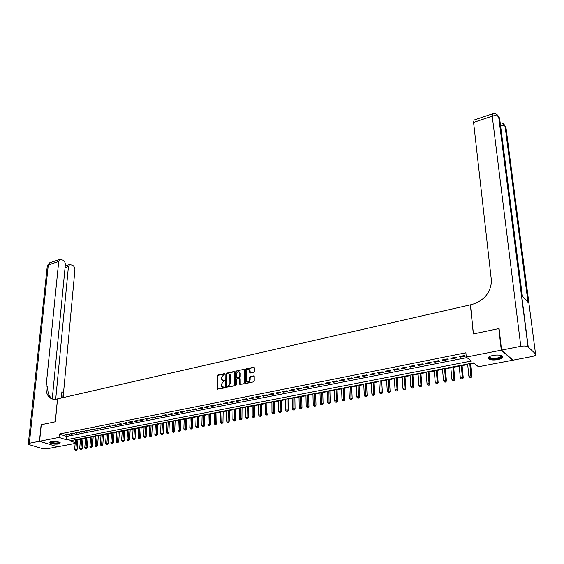 <?xml version="1.0" encoding="UTF-8"?>
<svg xmlns="http://www.w3.org/2000/svg" width="564" height="564" viewBox="0 0 564 564"><rect width="100%" height="100%" fill="white"/><g stroke="black" fill="none" stroke-linecap="round" stroke-linejoin="round"><path stroke-width="0.85" d="M224.86 374.017L224.437 373.615L217.88 375.046L217.253 375.892L217.062 389.146L224.183 388.011L224.627 387.412L221.645 386.382L221.398 385.282L221.419 384.204L223.443 381.476L224.747 380.693L221.758 379.671L221.546 377.52L223.563 374.799L224.86 374.017M497.892 359.606C493.761 360.269 490.694 360.051 488.692 358.965C487.345 357.597 488.776 356.42 492.978 355.419C497.117 354.742 500.197 354.953 502.221 356.039C503.574 357.428 502.136 358.612 497.892 359.606M58.79 443.995C54.715 444.418 51.705 444.023 49.752 442.789L51.225 441.633C55.307 441.203 58.332 441.605 60.285 442.832L58.79 443.995M253.631 372.36L254.279 371.486L254.293 367.806L253.645 367.22L246.08 368.877L245.439 369.737L245.403 383.175L245.974 383.457L253.596 381.863L254.244 380.989L254.202 376.202L253.617 375.906L250.353 376.604L249.704 377.471L249.69 379.692C248.985 382.032 247.899 382.561 246.426 381.257L246.313 371.775C247.025 369.434 248.118 368.919 249.577 370.224L249.796 372.776L253.631 372.36M75.153 443.445L57.584 446.787L39.593 441.252L41.271 424.741L55.342 421.787L57.528 398.875L470.376 304.856L473.344 333.951L498.816 328.601L501.283 350.166L512.697 360.234L478.441 366.748L473.598 362.892L69.71 440.836L75.224 442.599M39.593 441.252L59.008 437.424L66.333 439.765L471.3 361.059L466.294 357.068L501.283 350.166M466.294 357.068L465.878 352.796L59.319 434.054L59.008 437.424M234.483 372.134L233.863 371.549L226.495 373.164L225.868 374.017L225.72 387.32L233.672 386.03L234.314 385.163L234.483 372.134M236.224 371.034L243.69 369.399L244.254 369.681L244.212 383.09L243.563 383.957L239.778 384.359L239.763 378.712L239.136 378.12L237.014 378.578L236.372 379.438L236.309 384.965L235.421 385.156L235.583 371.895L236.224 371.034L243.69 369.399M68.152 434.153L65.128 434.752L66.348 435.147L69.365 434.555L68.152 434.153M73.221 433.152L70.176 433.751L71.388 434.153L74.434 433.547L73.221 433.152M78.325 432.137L75.259 432.743L76.471 433.145L79.538 432.539L78.325 432.137M83.479 431.115L80.384 431.728L81.59 432.13L84.685 431.523L83.479 431.115M88.668 430.085L85.552 430.706L86.757 431.107L89.873 430.494L88.668 430.085M93.899 429.049L90.755 429.669L91.96 430.078L95.105 429.458L93.899 429.049M99.172 427.998L96.007 428.626L97.205 429.042L100.371 428.414L99.172 427.998M104.495 426.941L101.294 427.575L102.493 427.998L105.687 427.364L104.495 426.941M109.853 425.883L106.631 426.518L107.823 426.941L111.045 426.299L109.853 425.883M115.253 424.812L112.01 425.453L113.202 425.876L116.445 425.235L115.253 424.812M120.703 423.726L117.432 424.375L118.616 424.805L121.887 424.156L120.703 423.726M126.195 422.64L122.896 423.289L124.08 423.719L127.379 423.07L126.195 422.64M131.736 421.541L128.409 422.196L129.586 422.633L132.914 421.978L131.736 421.541M137.32 420.434L133.964 421.096L135.141 421.534L138.49 420.871L137.32 420.434M142.946 419.313L139.562 419.983L140.739 420.427L144.123 419.757L142.946 419.313M148.628 418.185L145.216 418.862L146.386 419.306L149.791 418.636L148.628 418.185M154.353 417.05L150.912 417.734L152.076 418.185L155.516 417.501L154.353 417.05M160.12 415.908L156.651 416.592L157.814 417.043L161.283 416.359L160.12 415.908M165.943 414.751L162.446 415.442L163.602 415.901L167.099 415.21L165.943 414.751M171.816 413.588L168.283 414.286L169.44 414.744L172.965 414.046L171.816 413.588M177.738 412.411L174.177 413.116L175.326 413.581L178.88 412.876L177.738 412.411M183.709 411.226L180.12 411.939L181.263 412.404L184.851 411.692L183.709 411.226M189.73 410.028L186.113 410.747L187.248 411.219L190.865 410.5L189.73 410.028M195.807 408.822L192.155 409.549L193.29 410.021L196.935 409.302L195.807 408.822M201.933 407.61L198.246 408.343L199.381 408.815L203.061 408.089L201.933 407.61M208.116 406.383L204.401 407.123L205.522 407.603L209.237 406.87L208.116 406.383M214.348 405.149L210.598 405.89L211.719 406.376L215.462 405.636L214.348 405.149M220.637 403.902L216.858 404.649L217.972 405.135L221.751 404.388L220.637 403.902M226.982 402.64L223.168 403.394L224.275 403.887L228.089 403.133L226.982 402.64M233.383 401.371L229.534 402.132L230.641 402.633L234.483 401.871L233.383 401.371M239.841 400.087L235.956 400.856L237.056 401.364L240.934 400.595L239.841 400.087M246.355 398.797L242.442 399.573L243.535 400.08L247.448 399.305L246.355 398.797M252.933 397.493L248.978 398.276L250.063 398.783L254.011 398.008L252.933 397.493M259.567 396.175L255.577 396.964L256.655 397.479L260.638 396.689L259.567 396.175M266.257 394.842L262.232 395.646L263.31 396.168L267.329 395.371L266.257 394.842M273.011 393.503L268.95 394.314L270.022 394.835L274.076 394.032L273.011 393.503M279.829 392.156L275.733 392.967L276.79 393.496L280.886 392.685L279.829 392.156M286.709 390.789L282.571 391.606L283.629 392.142L287.76 391.324L286.709 390.789M293.647 389.414L289.48 390.239L290.523 390.781L294.69 389.95L293.647 389.414M300.654 388.018L296.445 388.857L297.489 389.4L301.691 388.568L300.654 388.018M307.725 386.615L303.474 387.461L304.511 388.011L308.755 387.172L307.725 386.615M314.867 385.198L310.574 386.051L311.603 386.608L315.889 385.755L314.867 385.198M322.072 383.774L317.743 384.627L318.759 385.191L323.087 384.331L322.072 383.774M329.348 382.329L324.97 383.196L325.985 383.76L330.349 382.893L329.348 382.329M336.687 380.869L332.274 381.743L333.275 382.314L337.688 381.44L336.687 380.869M344.096 379.403L339.641 380.284L340.635 380.862L345.09 379.981L344.096 379.403M351.583 377.915L347.086 378.811L348.073 379.389L352.563 378.5L351.583 377.915M359.134 376.414L354.594 377.316L355.574 377.901L360.107 377.006L359.134 376.414M366.762 374.905L362.18 375.814L363.145 376.407L367.728 375.497L366.762 374.905M374.468 373.375L369.836 374.292L370.795 374.891L375.42 373.974L374.468 373.375M382.244 371.831L377.57 372.762L378.522 373.361L383.189 372.437L382.244 371.831M390.098 370.273L385.374 371.211L386.319 371.817L391.035 370.886L390.098 370.273M398.029 368.701L393.263 369.646L394.194 370.259L398.959 369.314L398.029 368.701M406.038 367.108L401.223 368.066L402.146 368.687L406.954 367.735L406.038 367.108M414.131 365.507L409.267 366.466L410.176 367.094L415.034 366.135L414.131 365.507M422.302 363.886L417.388 364.859L418.291 365.486L423.197 364.52L422.302 363.886M430.551 362.243L425.594 363.23L426.483 363.865L431.439 362.885L430.551 362.243M438.891 360.593L433.878 361.587L434.759 362.229L439.765 361.242L438.891 360.593M447.308 358.923L442.246 359.924L443.114 360.572L448.176 359.571L447.308 358.923M455.818 357.231L450.706 358.246L451.56 358.901L456.671 357.893L455.818 357.231M240.13 378.599L239.658 378.324M59.319 434.054L66.637 436.423L466.957 357.597M460.09 357.216L465.251 356.194L464.412 355.524L459.244 356.554L460.09 357.216L460.012 356.399M77.931 439.666L80.469 439.173M82.971 438.693L85.545 438.2M88.055 437.713L90.663 437.213M93.18 436.726L95.817 436.219M98.34 435.732L101.012 435.218M103.543 434.731L106.251 434.209M108.782 433.716L111.531 433.187M114.069 432.701L116.854 432.165M119.399 431.671L122.219 431.129M124.771 430.642L127.626 430.085M130.185 429.599L133.076 429.035M135.642 428.541L138.575 427.977M141.141 427.484L144.116 426.913M146.689 426.412L149.7 425.834M152.28 425.341L155.333 424.748M157.92 424.248L161.015 423.656M163.609 423.155L166.74 422.549M169.341 422.048L172.513 421.442M175.122 420.934L178.337 420.321M180.945 419.813L184.202 419.186M186.825 418.685L190.124 418.044M192.754 417.543L196.096 416.895M198.725 416.387L202.116 415.738M204.753 415.224L208.194 414.568M210.837 414.054L214.32 413.384M216.971 412.876L220.496 412.192M223.154 411.685L226.728 410.994M229.393 410.479L233.017 409.781M235.681 409.267L239.355 408.562M242.026 408.047L245.749 407.328M248.435 406.813L252.207 406.087M254.893 405.565L258.714 404.832M261.407 404.31L265.284 403.563M267.985 403.041L271.911 402.287M274.612 401.765L278.595 400.997M281.309 400.475L285.342 399.7M288.063 399.178L292.145 398.388M294.873 397.86L299.019 397.063M301.747 396.541L305.949 395.731M308.684 395.202L312.942 394.384M315.692 393.855L320.007 393.023M322.756 392.488L327.127 391.649M329.891 391.12L334.325 390.26M337.089 389.731L341.58 388.864M344.35 388.328L348.912 387.454M351.682 386.918L356.307 386.03M359.085 385.487L363.773 384.585M366.558 384.049L371.309 383.132M374.108 382.596L378.916 381.666M381.722 381.13L386.601 380.185M389.414 379.65L394.363 378.691M397.176 378.155L402.195 377.182M405.015 376.639L410.106 375.659M412.933 375.116L418.086 374.122M420.92 373.572L426.151 372.564M428.992 372.021L434.301 370.999M437.142 370.449L442.529 369.413M445.377 368.863L450.833 367.813M453.696 367.263L459.23 366.198M462.092 365.641L467.704 364.563M470.573 364.006L474.141 363.322M66.637 436.423L66.333 439.765M66.348 435.147L66.404 434.506M71.388 434.153L71.445 433.504M76.471 433.145L76.528 432.496M81.59 432.13L81.646 431.474M86.757 431.107L86.807 430.452M91.96 430.078L92.01 429.423M97.205 429.042L97.255 428.379M102.493 427.998L102.542 427.329M107.823 426.941L107.872 426.271M113.202 425.876L113.244 425.207M118.616 424.805L118.666 424.135M124.08 423.719L124.122 423.049M129.586 422.633L129.628 421.957M135.141 421.534L135.177 420.857M140.739 420.427L140.774 419.743M146.386 419.306L146.421 418.622M152.076 418.185L152.111 417.494M157.814 417.043L157.85 416.359M163.602 415.901L163.638 415.21M169.44 414.744L169.468 414.054M175.326 413.581L175.355 412.883M181.263 412.404L181.291 411.706M187.248 411.219L187.276 410.521M193.29 410.021L193.311 409.323M199.381 408.815L199.402 408.11M205.522 407.603L205.543 406.891M211.719 406.376L211.74 405.664M217.972 405.135L217.986 404.423M224.275 403.887L224.289 403.175M224.197 386.996L224.571 387.158M230.641 402.633L230.648 401.913M237.056 401.364L237.063 400.637M243.535 400.08L243.542 399.354M250.063 398.783L250.071 398.057M256.655 397.479L256.662 396.753M263.31 396.168L263.31 395.427M270.022 394.835L270.015 394.102M276.79 393.496L276.79 392.755M283.629 392.142L283.621 391.402M290.523 390.781L290.516 390.034M297.489 389.4L297.475 388.652M304.511 388.011L304.497 387.256M311.603 386.608L311.582 385.854M318.759 385.191L318.738 384.429M325.985 383.76L325.957 382.998M333.275 382.314L333.253 381.553M340.635 380.862L340.607 380.094M348.073 379.389L348.037 378.62M355.574 377.901L355.539 377.133M363.145 376.407L363.11 375.624M370.795 374.891L370.759 374.108M378.522 373.361L378.479 372.578M386.319 371.817L386.269 371.034M394.194 370.259L394.144 369.469M402.146 368.687L402.097 367.89M410.176 367.094L410.12 366.297M418.291 365.486L418.227 364.689M426.483 363.865L426.419 363.068M434.759 362.229L434.689 361.425M443.114 360.572L443.043 359.769M451.56 358.901L451.489 358.091M222.688 380.446L223.464 380.467M224.712 380.51L223.908 380.679M222.583 387.158L223.344 387.179M224.592 387.214L223.788 387.383M224.832 373.84L218.324 375.264L217.697 376.11L217.535 389.4M234.384 371.754L226.939 373.382L226.305 374.228L226.199 387.588M227.165 374.017L226.721 374.616L226.531 386.002L226.961 386.418L227.87 386.227L229.915 383.485L229.809 374.644L228.067 373.819L227.165 374.017M229.315 374.059L230.246 374.863L230.472 375.899L230.352 383.696L228.314 386.439L227.405 386.629M239.7 378.395L240.201 378.93L240.257 384.648M236.661 371.253L236.02 372.113L235.893 385.564M239.82 373.22L239.644 372.381C238.205 371.126 237.134 371.648 236.436 373.953L236.471 377.295L239.15 377.104L239.792 376.244L239.82 373.22L240.257 373.439L239.256 371.887M240.257 373.439L240.229 376.463L239.587 377.323L237.465 377.774M249.168 369.702L250.007 370.449L250.275 373.072M247.286 382.004C248.773 382.533 249.718 381.835 250.127 379.91L249.69 379.692M254.152 376.118L250.79 376.822L250.141 377.69L250.127 379.91M254.188 367.432L246.51 369.096L245.869 369.963L245.883 383.471M75.47 439.73L74.652 449.339L77.106 449.48L77.966 439.25M75.816 450.164L75.315 450.255L76.295 450.312L75.816 450.164L76.725 439.49M75.315 450.255L74.652 449.339M77.106 449.48L76.295 450.312M59.692 442.402L59.558 442.853C58.268 444.178 49.301 443.17 50.485 441.824M50.795 441.732L50.887 441.936C53.531 443.191 56.322 443.374 59.255 442.479L59.403 442.268M49.794 442.197L49.836 442.261C53.122 443.819 56.583 444.044 60.221 442.937M501.262 355.574C502.136 356.293 501.784 357.047 500.197 357.83C496.419 359.712 487.902 359.078 489.101 356.998L489.348 356.631M489.524 356.533L489.912 357.576C492.64 358.725 495.932 358.648 499.796 357.329L501.058 355.503M488.177 357.752L488.657 358.274C492.034 359.705 496.116 359.606 500.91 357.971L502.665 356.462M39.452 441.281L41.13 424.777L55.293 421.794L57.479 398.882L56.64 399.072C53.51 399.728 50.922 398.952 48.878 396.767C46.636 394.137 45.719 390.514 46.128 385.903L58.726 261.428L48.3 264.925L29.356 443.269L39.452 441.281L57.45 446.744M55.695 399.241L68.441 266.546L69.626 264.488L72.636 265.277C74.187 266.307 74.941 267.865 74.913 269.952L63.556 392.424L63.753 397.458M62.294 397.789L61.892 391.804L61.307 398.008M29.356 443.269L28.278 444.115L29.469 444.735L41.68 448.401L47.411 448.718L57.443 446.815M52.24 398.959L65.339 264.911C65.382 262.803 64.606 261.224 63.027 260.173L59.918 259.369L58.726 261.428M52.847 399.122L50.612 397.394C48.37 394.772 47.454 391.155 47.855 386.551L46.128 385.903M501.558 350.11L512.965 360.184L531.781 356.61C534.989 355.884 536.244 354.989 535.539 353.924L527.989 346.761C526.409 345.929 524.012 345.781 520.798 346.317L501.558 350.11L499.084 328.544L473.429 333.93L470.461 304.835L471.92 304.504C483.799 300.823 490.327 293.132 491.505 281.429L473.577 122.395L474.063 120.04M520.798 346.317L492.231 116.142C495.051 115.345 497.194 115.549 498.661 116.755L499.577 118.045L522.384 296.297L528.207 302.537L505.217 126.216L505.915 127.224L535.539 353.924M80.504 438.757L79.707 448.401L82.168 448.542L83.007 438.27M80.878 449.226L80.37 449.318L81.357 449.374L80.878 449.226L81.773 438.51M80.37 449.318L79.707 448.401M82.168 448.542L81.357 449.374M85.58 437.777L84.797 447.456L87.272 447.597L88.09 437.29M85.982 448.281L85.467 448.373L86.461 448.429L85.982 448.281L86.856 437.53M85.467 448.373L84.797 447.456M87.272 447.597L86.461 448.429M90.691 436.79L89.93 446.498L92.411 446.646L93.208 436.303M91.121 447.33L90.607 447.428L91.601 447.485L91.121 447.33L91.981 436.543M90.607 447.428L89.93 446.498M92.411 446.646L91.601 447.485M95.852 435.796L95.112 445.539L97.593 445.68L98.369 435.309M96.31 446.371L95.788 446.469L96.782 446.526L96.31 446.371L97.142 435.542M95.788 446.469L95.112 445.539M97.593 445.68L96.782 446.526M101.048 434.795L100.322 444.573L102.817 444.714L103.572 434.308M101.534 445.405L101.005 445.504L102.006 445.56L101.534 445.405L102.352 434.541M101.005 445.504L100.322 444.573M102.817 444.714L102.006 445.56M106.279 433.779L105.581 443.593L108.084 443.741L108.817 433.293M106.8 444.432L106.272 444.531L107.266 444.587L106.8 444.432L107.597 433.526M106.272 444.531L105.581 443.593M108.084 443.741L107.266 444.587M111.559 432.764L110.882 442.613L113.392 442.754L114.097 432.271M112.102 443.452L111.573 443.551L112.574 443.607L112.102 443.452L112.885 432.51M111.573 443.551L110.882 442.613M113.392 442.754L112.574 443.607M116.882 431.735L116.226 441.619L118.736 441.767L119.427 431.249M117.453 442.465L116.917 442.564L117.925 442.62L117.453 442.465L118.221 431.481M116.917 442.564L116.226 441.619M118.736 441.767L117.925 442.62M122.247 430.699L121.612 440.618L124.129 440.766L124.799 430.212M122.853 441.464L122.31 441.563L123.319 441.626L122.853 441.464L123.594 430.438M122.31 441.563L121.612 440.618M124.129 440.766L123.319 441.626M127.654 429.655L127.041 439.61L129.572 439.758L130.206 429.162M128.289 440.463L127.746 440.562L128.754 440.618L128.289 440.463L129.008 429.394M127.746 440.562L127.041 439.61M129.572 439.758L128.754 440.618M133.104 428.605L132.512 438.595L135.05 438.743L135.663 428.111M133.774 439.448L133.224 439.546L134.239 439.61L133.774 439.448L134.472 428.344M133.224 439.546L132.512 438.595M135.05 438.743L134.239 439.61M138.596 427.547L138.032 437.572L140.577 437.72L141.169 427.047M139.301 438.425L138.744 438.524L139.759 438.588L139.301 438.425L139.978 427.279M138.744 438.524L138.032 437.572M140.577 437.72L139.759 438.588M144.137 426.476L143.594 436.536L146.147 436.691L146.71 425.982M144.87 437.396L144.313 437.495L145.329 437.558L144.87 437.396L145.533 426.208M144.313 437.495L143.594 436.536M146.147 436.691L145.329 437.558M149.721 425.397L149.206 435.493L151.765 435.648L152.308 424.896M150.489 436.353L149.925 436.458L150.948 436.522L150.489 436.353L151.124 425.129M149.925 436.458L149.206 435.493M151.765 435.648L150.948 436.522M155.354 424.311L154.86 434.442L157.427 434.597L157.941 423.811M156.15 435.309L155.586 435.415L156.609 435.471L156.15 435.309L156.771 424.036M155.586 435.415L154.86 434.442M157.427 434.597L156.609 435.471M161.036 423.219L160.564 433.385L163.137 433.54L163.623 422.718M161.868 434.252L161.29 434.358L162.319 434.421L161.868 434.252L162.46 422.937M161.29 434.358L160.564 433.385M163.137 433.54L162.319 434.421M166.761 422.112L166.309 432.32L167.755 432.052L168.897 432.475L169.355 421.611M167.621 433.187L167.043 433.293L168.079 433.356L167.621 433.187L168.199 421.83M167.043 433.293L166.309 432.32M168.897 432.475L168.079 433.356M172.528 420.998L172.112 431.241L173.564 430.974L174.699 431.404L175.136 420.49M173.43 432.116L172.852 432.221L173.888 432.285L173.43 432.116L173.98 420.716M172.852 432.221L172.112 431.241M174.699 431.404L173.888 432.285M178.351 419.87L177.956 430.156L179.422 429.881L180.558 430.318L180.966 419.369M179.289 431.03L178.703 431.136L179.74 431.206L179.289 431.03L179.817 419.588M178.703 431.136L177.956 430.156M180.558 430.318L179.74 431.206M184.224 418.742L183.85 429.063L185.337 428.788L186.458 429.225L186.839 418.234M185.196 429.937L184.604 430.05L185.648 430.113L185.196 429.937L185.697 418.453M184.604 430.05L183.85 429.063M186.458 429.225L185.648 430.113M190.138 417.6L189.8 427.956L191.295 427.681L192.416 428.118L192.768 417.092M191.154 428.837L190.554 428.95L191.598 429.014L191.154 428.837L191.626 417.311M190.554 428.95L189.8 427.956M192.416 428.118L191.598 429.014M196.11 416.444L195.793 426.842L197.301 426.567L198.422 427.004L198.739 415.936M197.16 427.724L196.554 427.836L197.604 427.907L197.16 427.724L197.612 416.154M196.554 427.836L195.793 426.842M198.422 427.004L197.604 427.907M202.131 415.28L201.841 425.721L203.364 425.439L204.478 425.883L204.767 414.773M203.216 426.61L202.61 426.722L203.66 426.786L203.216 426.61L203.646 414.991M202.61 426.722L201.841 425.721M204.478 425.883L203.66 426.786M208.201 414.11L207.947 424.586L209.477 424.304L210.583 424.755L210.844 413.602M209.329 425.475L208.715 425.587L209.773 425.658L209.329 425.475L209.73 413.814M208.715 425.587L207.947 424.586M210.583 424.755L209.773 425.658M214.327 412.933L214.094 423.444L215.645 423.155L216.745 423.613L216.978 412.418M215.49 424.339L214.87 424.452L215.934 424.516L215.49 424.339L215.864 412.629M214.87 424.452L214.094 423.444M216.745 423.613L215.934 424.516M220.503 411.734L220.305 422.295L221.863 422.006L222.963 422.464L223.161 411.226M221.708 423.19L221.081 423.303L222.145 423.374L221.708 423.19L222.054 411.438M221.081 423.303L220.305 422.295M222.963 422.464L222.145 423.374M226.735 410.536L226.566 421.132L228.138 420.836L229.231 421.301L229.4 410.021M227.976 422.027L227.348 422.147L228.413 422.21L227.976 422.027L228.3 410.232M227.348 422.147L226.566 421.132M229.231 421.301L228.413 422.21M233.017 409.323L232.876 419.961L234.469 419.665L235.555 420.131L235.689 408.808M234.307 420.857L233.665 420.977L234.737 421.047L234.307 420.857L234.596 409.02M233.665 420.977L232.876 419.961M235.555 420.131L234.737 421.047M239.362 408.096L239.249 418.777L240.849 418.481L241.928 418.946L242.034 407.582M240.687 419.679L240.045 419.799L241.117 419.87L240.687 419.679L240.955 407.793M240.045 419.799L239.249 418.777M241.928 418.946L241.117 419.87M245.756 406.863L245.678 417.579L247.293 417.282L248.364 417.755L248.435 406.348M247.124 418.488L246.475 418.608L247.554 418.678L247.124 418.488L247.363 406.552M246.475 418.608L245.678 417.579M248.364 417.755L247.554 418.678M252.207 405.622L252.157 416.38L253.786 416.077L254.857 416.556L254.893 405.1M253.617 417.289L252.968 417.409L254.047 417.48L253.617 417.289L253.828 405.304M252.968 417.409L252.157 416.38M254.857 416.556L254.047 417.48M258.714 404.36L258.7 415.16L260.342 414.857L261.407 415.337L261.407 403.845M260.166 416.077L259.51 416.197L260.596 416.267L260.166 416.077L260.349 404.05M259.51 416.197L258.7 415.16M261.407 415.337L260.596 416.267M265.277 403.098L265.299 413.941L266.955 413.631L268.013 414.117L267.978 402.576M266.779 414.857L266.116 414.977L267.202 415.048L266.779 414.857L266.934 402.774M266.116 414.977L265.299 413.941M268.013 414.117L267.202 415.048M271.904 401.815L271.961 412.7L273.632 412.39L274.682 412.883L274.612 401.293M273.448 413.624L272.779 413.743L273.871 413.814L273.448 413.624L273.568 401.498M272.779 413.743L271.961 412.7M274.682 412.883L273.871 413.814M278.588 400.525L278.679 411.452L280.364 411.142L281.408 411.635L281.302 400.003M280.181 412.376L279.504 412.503L280.597 412.573L280.181 412.376L280.273 400.2M279.504 412.503L278.679 411.452M281.408 411.635L280.597 412.573M285.335 399.227L285.454 410.197L287.161 409.88L288.197 410.38L288.056 398.699M286.97 411.121L286.293 411.248L287.386 411.318L286.97 411.121L287.034 398.896M286.293 411.248L285.454 410.197M288.197 410.38L287.386 411.318M292.138 397.909L292.3 408.921L294.02 408.604L295.05 409.111L294.866 397.387M293.83 409.852L293.139 409.979L294.239 410.056L293.83 409.852L293.851 397.585M293.139 409.979L292.3 408.921M295.05 409.111L294.239 410.056M299.012 396.584L299.202 407.645L300.936 407.321L301.959 407.828L301.74 396.062M300.746 408.576L300.048 408.703L301.155 408.78L300.746 408.576L300.732 396.252M300.048 408.703L299.202 407.645M301.959 407.828L301.155 408.78M305.942 395.251L306.167 406.348L307.923 406.024L308.938 406.538L308.677 394.722M307.725 407.286L307.02 407.412L308.127 407.49L307.725 407.286L307.683 394.913M307.02 407.412L306.167 406.348M308.938 406.538L308.127 407.49M312.935 393.898L313.203 405.044L314.966 404.712L315.981 405.234L315.678 393.369M314.768 405.981L314.056 406.115L315.17 406.186L314.768 405.981L314.691 393.559M314.056 406.115L313.203 405.044M315.981 405.234L315.17 406.186M319.992 392.537L320.296 403.725L322.079 403.394L323.08 403.916L322.742 392.008M321.875 404.67L321.163 404.797L322.277 404.874L321.875 404.67L321.769 392.191M321.163 404.797L320.296 403.725M323.08 403.916L322.277 404.874M327.113 391.162L327.458 402.393L329.263 402.061L330.257 402.59L329.869 390.626M329.052 403.345L328.333 403.471L329.447 403.549L329.052 403.345L328.904 390.817M328.333 403.471L327.458 402.393M330.257 402.59L329.447 403.549M334.304 389.773L334.692 401.053L336.511 400.715L337.498 401.244L337.068 389.238M336.292 402.005L335.566 402.139L336.687 402.217L336.292 402.005L336.116 389.428M335.566 402.139L334.692 401.053M337.498 401.244L336.687 402.217M341.565 388.37L341.988 399.7L343.821 399.354L344.801 399.89L344.336 387.842M343.603 400.651L342.87 400.785L343.998 400.863L343.603 400.651L343.391 388.018M342.87 400.785L341.988 399.7M344.801 399.89L343.998 400.863M348.89 386.96L349.356 398.332L351.21 397.987L352.176 398.529L351.661 386.425M350.984 399.284L350.244 399.425L351.372 399.502L350.984 399.284L350.73 386.601M350.244 399.425L349.356 398.332M352.176 398.529L351.372 399.502M356.286 385.529L356.793 396.95L358.662 396.605L359.62 397.148L359.064 384.993M358.436 397.909L357.689 398.05L358.824 398.128L358.436 397.909L358.14 385.177M357.689 398.05L356.793 396.95M359.62 397.148L358.824 398.128M363.745 384.091L364.302 395.554L366.184 395.202L367.136 395.759L366.537 383.555M365.958 396.52L365.204 396.661L366.339 396.739L365.958 396.52L365.627 383.731M365.204 396.661L364.302 395.554M367.136 395.759L366.339 396.739M371.281 382.639L371.88 394.144L373.784 393.792L374.729 394.349L374.08 382.096M373.551 395.117L372.79 395.258L373.925 395.336L373.551 395.117L373.178 382.272M372.79 395.258L371.88 394.144M374.729 394.349L373.925 395.336M378.895 381.172L379.53 392.727L381.454 392.368L382.392 392.932L381.694 380.629M381.215 393.7L380.446 393.841L381.588 393.919L381.215 393.7L380.806 380.799M380.446 393.841L379.53 392.727M382.392 392.932L381.588 393.919M386.573 379.685L387.256 391.289L389.202 390.93L390.126 391.501L389.379 379.142M388.956 392.269L388.18 392.41L389.329 392.495L388.956 392.269L388.504 379.311M388.18 392.41L387.256 391.289M390.126 391.501L389.329 392.495M394.328 378.19L395.061 389.844L397.021 389.477L397.937 390.048L397.141 377.647M396.774 390.824L395.991 390.965L397.141 391.049L396.281 377.817M395.991 390.965L395.061 389.844M397.937 390.048L397.141 391.049M402.16 376.681L402.936 388.377L404.917 388.011L405.826 388.589L404.98 376.132M404.663 389.364L403.873 389.505L405.03 389.59L404.127 376.301M403.873 389.505L402.936 388.377M405.826 388.589L405.03 389.59M410.063 375.152L410.888 386.904L412.89 386.53L413.786 387.115L412.89 374.609M412.636 387.891L411.833 388.039L412.996 388.124L412.058 374.771M411.833 388.039L410.888 386.904M413.786 387.115L412.996 388.124M418.051 373.615L418.925 385.409L420.941 385.036L421.83 385.628L420.885 373.065M420.688 386.403L419.877 386.551L421.04 386.636L420.06 373.227M419.877 386.551L418.925 385.409M421.83 385.628L421.04 386.636M426.116 372.057L427.04 383.908L429.077 383.527L429.951 384.119L428.95 371.507M428.809 384.895L427.998 385.05L429.162 385.134L428.139 371.662M427.998 385.05L427.04 383.908M429.951 384.119L429.162 385.134M434.259 370.485L435.232 382.385L437.29 382.004L438.157 382.603L437.1 369.935M437.022 383.379L436.198 383.534L437.368 383.619L436.303 370.09M436.198 383.534L435.232 382.385M438.157 382.603L437.368 383.619M442.479 368.898L443.508 380.848L445.588 380.46L446.441 381.067L445.334 368.348M445.313 381.849L444.481 381.997L445.652 382.089L444.552 368.496M444.481 381.997L443.508 380.848M446.441 381.067L445.652 382.089M450.791 367.291L451.863 379.297L453.971 378.902L454.81 379.516L453.646 366.741M453.689 380.298L452.85 380.453L454.027 380.545L452.878 366.889M452.85 380.453L451.863 379.297M454.81 379.516L454.027 380.545M459.181 365.676L460.309 377.725L462.431 377.33L463.263 377.95L462.043 365.119M462.149 378.733L461.296 378.888L462.48 378.98L461.289 365.268M461.296 378.888L460.309 377.725M463.263 377.95L462.48 378.98M467.655 364.041L468.839 376.146L470.982 375.744L471.8 376.371L470.524 363.484M470.693 377.154L469.833 377.316L471.025 377.401L469.784 363.625M469.833 377.316L468.839 376.146M471.8 376.371L471.025 377.401M224.817 373.798L224.437 373.615M224.698 380.467L224.317 380.284M217.429 389.005L216.985 388.793M217.697 376.11L217.253 375.892M218.324 375.264L217.88 375.046M226.086 387.193L225.649 386.982M226.305 374.228L225.868 374.017M226.939 373.382L226.495 373.164M234.3 371.768L233.863 371.549M228.314 386.439L227.87 386.227M230.352 383.696L229.915 383.485M230.472 375.899L230.027 375.68M240.151 384.246L239.707 384.035M240.201 378.93L239.763 378.712M235.865 385.367L235.421 385.156M236.02 372.113L235.583 371.895M239.587 377.323L239.15 377.104M240.229 376.463L239.792 376.244M250.169 372.691L249.732 372.473M250.176 371.253L249.739 371.034M250.141 377.69L249.704 377.471M250.79 376.822L250.353 376.604M254.047 376.132L253.617 375.906M245.77 383.076L245.333 382.857M245.869 369.963L245.439 369.737M246.51 369.096L246.08 368.877M254.082 367.446L253.645 367.22M61.892 391.804L63.556 392.424M68.441 266.546L65.072 267.66M28.327 443.671L47.249 266.243L49.921 262.732M496.764 114.414L498.865 117.009L528.207 346.93M492.661 113.787L492.231 116.142L473.577 122.395M500.465 124.982L505.217 126.216L503.137 123.643M217.514 389.35L217.062 389.146M226.164 387.531L225.72 387.32M230.246 374.863L229.809 374.644M240.215 384.57L239.778 384.359M235.858 385.572L235.47 385.381M240.081 372.6L239.644 372.381M250.226 372.994L249.796 372.776M250.007 370.449L249.577 370.224M245.841 383.393L245.403 383.175M489.517 356.554L489.101 356.998M489.785 356.406L489.912 357.576M50.612 397.394L48.878 396.767M69.626 264.488L65.241 265.933M59.918 259.369L49.505 262.873L47.291 265.595M527.989 346.761L498.661 116.755C497.356 114.161 495.291 113.188 492.45 113.85L473.852 120.104M528.003 302.318L505.027 125.983C504.089 123.904 502.475 122.86 500.19 122.846"/></g></svg>
